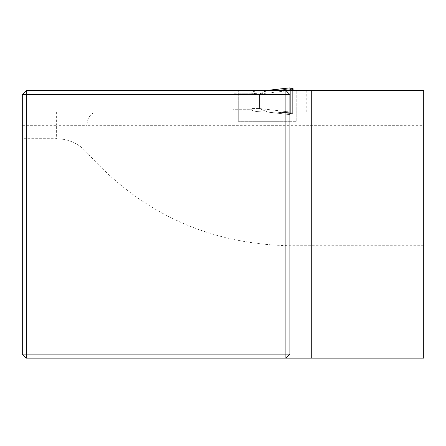 <?xml version="1.0" encoding="UTF-8"?>
<svg xmlns="http://www.w3.org/2000/svg" width="446" height="446" viewBox="0 0 446 446"><rect width="100%" height="100%" fill="white"/><g stroke="black" fill="none" stroke-linecap="round" stroke-linejoin="round"><path stroke-width="0.33" stroke-dasharray="2.23 1.67" d="M22.3 138.706L22.3 354.124L26.314 358.138L423.7 358.138L423.7 111.946L296.791 111.946L423.7 111.946L423.7 90.538L26.314 90.538L22.3 94.552L22.3 111.946L238.264 111.946L22.3 111.946L22.3 125.326L56.614 125.326L56.614 138.706L22.3 138.706L22.3 125.326M285.886 358.138L289.9 354.124L289.9 94.552L285.886 90.538M423.7 245.746L289.9 245.746C208.812 244.068 141.192 213.043 87.042 152.666C78.92 143.612 68.773 138.957 56.614 138.706M289.9 121.312L238.264 121.312L238.264 90.538L238.264 121.312L296.791 121.312L296.791 90.538L296.791 121.312L289.9 121.312L289.9 245.746M306.218 111.946L306.218 90.538M277.228 90.298A6.69 0.786 83.9 0 1 277.356 90.399L293.111 90.538L277.356 90.399A6.69 0.786 83.9 0 0 277.228 90.298L264.233 90.538C255.686 90.694 251.304 91.586 251.087 93.214L251.059 93.955L251.087 93.214C251.304 91.586 255.686 90.694 264.233 90.538L264.79 90.538A40.14 37.603 90 0 0 268.988 90.287L277.228 90.298L264.818 90.538M233.007 93.214L233.007 111.946L233.007 109.27L251.087 109.27L251.059 108.529L251.087 109.27C251.304 110.898 255.686 111.79 264.233 111.946L233.007 111.946L264.233 111.946C255.686 111.79 251.304 110.898 251.087 109.27L259.405 108.529L267.845 112.119L259.505 108.59L251.087 109.27L233.007 109.27L233.007 90.538L233.007 93.214L239.128 93.214L233.007 93.214M277.228 112.186L239.128 111.946L264.79 111.946A40.14 37.603 -90 0 1 268.988 112.197L277.323 112.197A6.69 0.853 96.3 0 0 277.462 112.091A6.69 0.853 96.3 0 1 277.323 112.197L293.111 113.763L293.111 90.538L293.111 113.763L277.228 112.186A6.69 0.786 96.1 0 0 277.356 112.085L293.111 111.946L277.356 112.085A6.69 0.786 96.1 0 1 277.228 112.186L264.79 111.946A40.14 37.603 90 0 1 268.988 112.197L289.9 114.622L289.9 90.538M233.007 90.538L264.79 90.538L233.007 90.538M293.111 90.538L293.111 88.721L293.111 89.557L277.462 90.393A6.69 0.853 83.7 0 0 277.323 90.287A6.69 0.853 83.7 0 1 277.462 90.393L293.111 89.557L293.111 90.538M289.956 88.776L292.325 88.648L292.325 113.836L290.68 113.73L292.325 113.836L292.325 90.538M277.323 112.197L268.425 112.18A40.14 34.063 -87.6 0 0 265.922 111.968L264.79 111.946L265.922 111.968A40.14 34.063 -87.6 0 0 265.911 111.968A40.14 34.063 -87.6 0 0 264.233 111.946A40.14 34.063 92.4 0 1 265.911 111.968A40.14 34.063 92.4 0 1 265.922 111.968A40.14 34.063 92.4 0 1 268.425 112.18L289.9 114.622L267.845 112.119L289.9 114.622L289.9 111.991L289.9 114.622L289.9 113.719L290.68 113.73L290.68 90.538M289.493 90.538L259.405 93.955L251.059 93.955L251.059 108.529L259.405 108.529L251.059 108.529L251.059 93.955L259.405 93.955L289.9 90.493L289.9 87.862L289.9 113.719L290.68 113.73L290.68 88.754M277.323 90.287L292.899 88.62L277.323 90.287L267.845 90.365L259.505 93.894L266.518 90.538M267.856 90.365L268.425 90.304A40.14 34.063 -92.4 0 1 265.922 90.516A40.14 34.063 -92.4 0 1 265.911 90.516A40.14 34.063 -92.4 0 1 264.233 90.538A40.14 34.063 87.6 0 0 265.231 90.538M265.621 90.527A40.14 37.603 -90 0 0 268.988 90.287L268.425 90.304A40.14 34.063 87.6 0 1 267.477 90.41M251.087 93.214L259.505 93.894L251.087 93.214L239.128 93.214L251.087 93.214M293.111 112.927L277.462 112.091L293.111 112.927L293.111 111.946L293.111 112.927M56.614 111.946L56.614 125.326L87.042 125.326L87.042 152.666M97.183 111.946A13.38 10.141 90 0 0 87.042 125.326L423.7 125.326M239.128 111.946L233.007 111.946L239.128 111.946M289.9 113.719L289.9 88.765M259.405 108.529L289.9 111.991L259.405 108.529L259.405 93.955L259.405 108.529M265.905 90.516L267.868 90.365M265.905 111.968L267.868 112.119L265.905 111.968M272.578 90.538L276.799 90.538"/><path stroke-width="0.67" d="M22.3 354.124L26.314 358.138L26.314 354.124L285.886 354.124L285.886 94.552L26.314 94.552L26.314 354.124L22.3 354.124L22.3 94.552L26.314 90.538L311.275 90.538L311.275 358.138L423.7 358.138L423.7 90.538L311.275 90.538M289.9 94.552L285.886 90.538L285.886 94.552L289.9 94.552L289.9 354.124L285.886 354.124L285.886 358.138L26.314 358.138M311.275 358.138L285.886 358.138L289.9 354.124M22.3 94.552L26.314 94.552L26.314 90.538M267.477 90.41A40.14 34.063 87.6 0 1 265.922 90.516L233.007 90.538L264.79 90.538A40.14 37.603 -90 0 0 265.621 90.527M293.111 88.721L293.111 90.538L293.111 88.721M292.325 90.538L292.325 88.648L292.899 88.62L289.9 88.765L289.9 90.493L289.493 90.538M266.518 90.538L289.9 87.862L289.9 90.538M289.956 88.776L289.9 87.862L265.905 90.516A40.14 34.063 87.6 0 1 265.231 90.538M264.79 90.538L265.922 90.516A40.14 34.063 87.6 0 1 265.911 90.516M290.68 90.538L290.68 88.754"/></g></svg>

